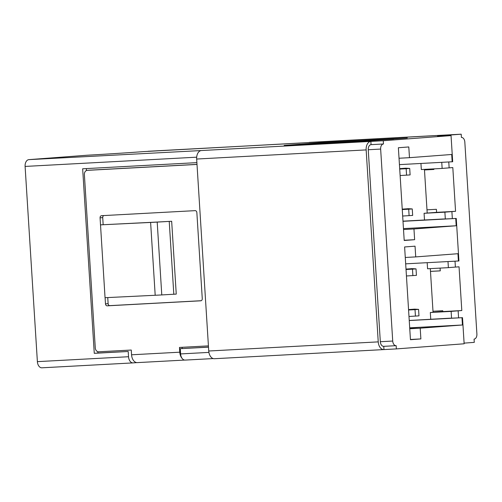 <?xml version="1.0" encoding="UTF-8"?>
<svg xmlns="http://www.w3.org/2000/svg" width="502" height="502" viewBox="0 0 502 502"><rect width="100%" height="100%" fill="white"/><g stroke="black" fill="none" stroke-linecap="round" stroke-linejoin="round"><path stroke-width="0.75" d="M427.189 213.055L424.441 169.381M402.234 209.152L408.346 208.694L412.255 208.939L412.663 215.421L402.667 216.036M399.686 168.653L405.798 168.189L409.707 168.44L410.115 174.922L400.119 175.537M409.707 168.44L406.156 168.71L406.564 175.192M406.156 168.71L399.711 169.055M412.255 208.939L408.703 209.208L409.111 215.691M408.703 209.208L402.259 209.554M185.131 360.091L213.218 358.579L185.188 360.085A6.495 4.185 -93.1 0 1 185.131 360.091A6.495 4.185 -93.1 0 1 180.613 353.923L208.907 352.398M208.499 347.164L180.281 348.683L208.499 347.083M366.159 149.903L378.238 341.875A8.114 5.227 86.9 0 0 383.886 349.58A8.114 5.227 86.9 0 0 383.961 349.58L383.76 346.336A4.869 3.137 -93.1 0 1 383.716 346.342A4.869 3.137 -93.1 0 1 380.321 341.718L368.248 149.747A4.869 3.137 -93.1 0 1 371.066 144.651L370.865 141.407A8.114 5.227 86.9 0 0 366.159 149.903L196.665 159.04L208.744 351.005L378.238 341.875M232.175 357.757L214.467 358.71A8.114 5.227 -93.1 0 1 214.398 358.717A8.114 5.227 -93.1 0 1 208.744 351.005M196.665 159.04A8.114 5.227 -93.1 0 1 201.371 150.544L383.264 140.742L451.041 135.609L452.685 161.732L452.164 161.776L451.706 154.484L409.475 157.678L408.797 146.948L398.375 147.739L404.204 240.483L414.633 239.692L413.962 228.962L456.192 225.762L455.734 218.477L456.255 218.433L458.928 260.958L458.408 260.996L457.949 253.711L415.719 256.905L415.041 246.175L404.612 246.959L410.448 339.703L420.877 338.919L420.199 328.182L462.436 324.989L461.978 317.697L462.499 317.659L464.143 343.782L396.36 348.909L396.16 345.671A4.869 3.137 -93.1 0 1 396.116 345.671A4.869 3.137 -93.1 0 1 392.721 341.046L380.648 149.075A4.869 3.137 -93.1 0 1 383.465 143.98L383.264 140.742M448.932 134.85A8.114 5.227 86.9 0 0 448.857 134.856A8.114 5.227 86.9 0 0 448.788 134.862L143.321 151.629A40.58 0.433 176.4 0 1 87.26 155.218L28.865 159.636L201.371 150.544M196.69 157.182L25.1 166.432L37.38 361.641L128.537 356.727A6.495 4.185 86.9 0 0 133.055 362.896A6.495 4.185 86.9 0 0 133.118 362.89L136.814 362.613M424.479 169.94L433.891 169.431M424.479 169.965L433.891 169.456L433.853 168.879M445.312 218.947L444.885 212.17A40.58 0.433 176.4 0 1 451.894 211.599L455.559 211.323L452.81 167.58L449.146 167.863A40.58 0.433 -3.6 0 0 442.136 168.434L421.322 169.55L420.94 163.457M424.497 220.001L424.077 213.294L436.589 212.346L436.401 209.309L426.989 209.817M430.741 319.222L430.321 312.52L442.833 311.573L442.777 310.719L432.988 311.246M430.478 271.375L440.273 270.848L440.097 268.099M430.478 271.394L440.273 270.867M451.555 318.174L451.129 311.397A40.58 0.433 176.4 0 1 458.138 310.826L461.802 310.55L459.048 266.807L455.389 267.083A40.58 0.433 -3.6 0 0 448.38 267.654L427.566 268.777L427.183 262.684M448.38 267.654L447.997 261.561M424.077 213.294L444.885 212.17M442.136 168.434L441.754 162.334M436.589 212.346L455.559 211.323M456.255 218.433A40.58 0.433 176.4 0 1 443.159 218.991L402.993 221.156M451.041 135.609A40.58 0.433 176.4 0 1 437.587 136.136A40.58 0.433 176.4 0 1 447.094 135.258L461.187 134.191L461.432 137.429A4.869 3.137 86.9 0 0 461.388 137.429M464.099 343.13L474.283 342.364L474.076 339.12A4.869 3.137 86.9 0 0 476.9 334.025L464.821 142.053A4.869 3.137 86.9 0 0 461.432 137.429M462.499 317.659A40.58 0.433 176.4 0 1 449.403 318.218L409.237 320.477M180.281 348.683L180.613 353.923M128.537 356.727L128.205 351.488L94.269 353.32L82.661 168.791L196.891 162.635M396.36 348.909L383.961 349.58M25.1 166.432A6.495 4.185 -93.1 0 1 28.865 159.636M132.999 362.896L41.961 367.803A6.495 4.185 -93.1 0 1 41.904 367.809A6.495 4.185 -93.1 0 1 37.38 361.641M461.187 134.191L448.788 134.862M319.128 142.75L407.291 137.987L363.021 141.175L284.151 145.423L320.514 142.675M86.313 168.597L86.438 170.548M97.834 351.689L97.915 353.044L128.205 351.488M405.679 263.839L458.408 260.996M430.321 312.52L451.129 311.397M409.243 320.54L461.978 317.697M442.833 311.573L461.802 310.55M410.435 339.477L420.877 338.919M405.277 257.47L415.719 256.905M409.701 327.831L462.436 324.989M409.757 328.747L420.199 328.182M409.72 328.095L419.183 327.323M402.999 221.313L455.734 218.477M399.435 164.618L452.164 161.776M403.457 228.605L456.192 225.762M403.52 229.521L413.962 228.962M404.192 240.257L414.633 239.692M399.034 158.243L409.475 157.678M324.154 143.271L320.527 142.894M393.618 139.073L365.13 141.056M323.859 143.239L323.803 142.424M371.066 144.651L383.465 143.98M383.76 346.336L396.072 345.677M433.057 312.313L430.308 268.626M406.005 269.097L412.117 268.633L416.026 268.877L416.434 275.36L406.438 275.974M408.553 309.596L414.671 309.132L418.574 309.383L418.982 315.858L408.986 316.473M418.574 309.383L415.022 309.646L415.43 316.128M415.022 309.646L408.578 309.998M416.026 268.877L412.475 269.147L412.882 275.629M412.475 269.147L406.03 269.499M97.915 353.044L94.269 353.32M100.513 224.858L154.516 222.173A41.233 0.439 -3.6 0 0 161.073 221.834L171.665 221.263L176.252 294.097L161.782 294.931A41.233 0.439 176.4 0 1 155.193 295.27L105.05 297.699L100.074 217.837A2.064 1.575 85.7 0 1 101.492 215.697A2.064 1.575 85.7 0 1 101.517 215.691L195.152 210.645A2.064 1.575 85.7 0 1 196.859 212.622L202.268 298.652A2.064 1.575 85.7 0 1 200.85 300.792A2.064 1.575 85.7 0 1 200.825 300.792L107.19 305.837A2.064 1.575 85.7 0 1 105.483 303.867L105.094 297.692M137.303 362.62L184.636 360.072L137.379 362.613A8.245 5.309 -93.1 0 1 137.303 362.62A8.245 5.309 -93.1 0 1 131.562 354.788L131.267 350.038L98.681 351.795A4.123 3.156 85.7 0 1 95.273 347.848L84.38 174.64A4.123 3.156 85.7 0 1 87.216 170.354A4.123 3.156 85.7 0 1 87.266 170.354L197.004 164.436M208.424 345.878L179.465 347.44L179.766 352.191A8.245 5.309 86.9 0 0 182.195 358.51M201.189 300.717L109.838 305.636A2.064 1.575 85.7 0 1 108.131 303.666L107.748 297.567M103.161 224.664L102.722 217.636A2.064 1.575 85.7 0 1 103.801 215.571M182.119 347.296L182.195 348.539M89.814 170.159A4.123 3.156 85.7 0 1 89.864 170.153A4.123 3.156 85.7 0 1 89.914 170.153L197.004 164.38M171.665 221.263L157.201 222.097A41.233 0.439 176.4 0 1 150.613 222.436L100.463 224.865M169.23 221.451L173.811 294.279M383.817 349.587L232.326 357.75M451.894 211.599L452.34 218.64M455.019 261.184L455.389 267.083M447.094 135.258L447.131 135.816M448.775 161.958L449.146 167.863M458.138 310.826L458.583 317.86M368.248 149.747L380.648 149.075M380.321 341.718L392.721 341.046M131.562 354.788L179.766 352.191M105.483 303.867L108.131 303.666M100.074 217.837L102.722 217.636M87.266 170.354L89.914 170.153M107.19 305.837L109.838 305.636M157.201 222.097L161.782 294.931M150.613 222.436L155.193 295.27M214.398 358.717L383.886 349.58M448.857 134.856L309.37 142.373M133.055 362.896L41.904 367.809M299.939 143.083L148.084 151.271M383.716 346.342L396.116 345.671M87.216 170.354L89.864 170.153"/></g></svg>
